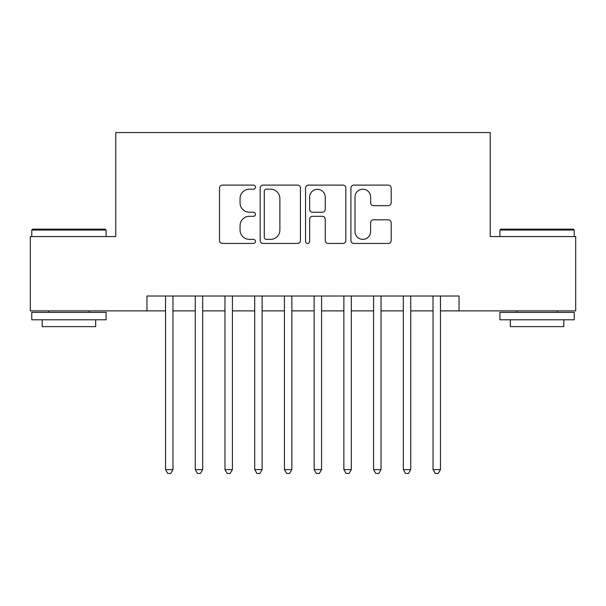 <?xml version="1.0" encoding="UTF-8"?>
<svg xmlns="http://www.w3.org/2000/svg" width="606" height="606" viewBox="0 0 606 606"><rect width="100%" height="100%" fill="white"/><g stroke="black" fill="none" stroke-linecap="round" stroke-linejoin="round"><path stroke-width="0.91" d="M255.444 187.148A2.045 2.045 0 0 0 253.406 185.103L222.41 185.103A2.916 2.916 0 0 0 219.486 188.019L219.486 240.537A2.916 2.916 0 0 0 222.41 243.453L253.406 243.453A2.045 2.045 0 0 0 255.444 241.415A2.045 2.045 0 0 0 253.406 239.37L249.392 239.37A9.332 9.332 0 0 1 240.059 230.03L240.059 225.659A9.332 9.332 0 0 1 249.392 216.319L253.406 216.319A2.045 2.045 0 0 0 255.444 214.282A2.045 2.045 0 0 0 253.406 212.236L249.392 212.236A9.332 9.332 0 0 1 240.059 202.904L240.059 198.526A9.332 9.332 0 0 1 249.392 189.193L253.406 189.193A2.045 2.045 0 0 0 255.444 187.148M388.264 205.676A2.916 2.916 0 0 0 391.181 202.752L391.181 188.019A2.916 2.916 0 0 0 388.264 185.103L353.836 185.103A2.916 2.916 0 0 0 350.919 188.019L350.919 240.537A2.916 2.916 0 0 0 353.836 243.453L388.264 243.453A2.916 2.916 0 0 0 391.181 240.537L391.181 222.743A2.916 2.916 0 0 0 388.264 219.826L373.531 219.826A2.916 2.916 0 0 0 370.614 222.743L370.614 231.568A7.802 7.802 0 0 1 362.805 239.37A7.802 7.802 0 0 1 355.002 231.568L355.002 196.995A7.802 7.802 0 0 1 362.805 189.193A7.802 7.802 0 0 1 370.614 196.995L370.614 202.752A2.916 2.916 0 0 0 373.531 205.676L388.264 205.676M146.963 310.878L30.3 310.878L30.3 236.575L115.754 236.575L115.754 132.547L490.246 132.547L490.246 236.575L575.7 236.575L575.7 310.878L459.037 310.878L459.037 296.016L146.963 296.016L146.963 310.878L165.536 310.878M300.447 188.019A2.916 2.916 0 0 0 297.531 185.103L263.102 185.103A2.916 2.916 0 0 0 260.186 188.019L260.186 240.537A2.916 2.916 0 0 0 263.102 243.453L297.531 243.453A2.916 2.916 0 0 0 300.447 240.537L300.447 188.019M308.469 185.103L342.898 185.103A2.916 2.916 0 0 1 345.814 188.019L345.814 240.537A2.916 2.916 0 0 1 342.898 243.453L328.164 243.453A2.916 2.916 0 0 1 325.248 240.537L325.248 219.236A2.916 2.916 0 0 0 322.331 216.319L312.552 216.319A2.916 2.916 0 0 0 309.636 219.236L309.636 241.415A2.045 2.045 0 0 1 307.598 243.453A2.045 2.045 0 0 1 305.553 241.415L305.553 188.019A2.916 2.916 0 0 1 308.469 185.103M172.968 310.878L195.261 310.878M202.684 310.878L224.977 310.878M232.409 310.878L254.702 310.878M262.133 310.878L284.426 310.878M291.857 310.878L314.143 310.878M321.574 310.878L343.867 310.878M351.298 310.878L373.591 310.878M381.022 310.878L403.316 310.878M410.739 310.878L433.032 310.878M440.464 310.878L459.037 310.878M266.314 189.193A2.045 2.045 0 0 0 264.269 191.231L264.269 237.325A2.045 2.045 0 0 0 266.314 239.37L270.541 239.37A9.332 9.332 0 0 0 279.881 230.03L279.881 198.526A9.332 9.332 0 0 0 270.541 189.193L266.314 189.193M325.248 197.139A7.802 7.802 0 0 0 317.438 189.337A7.802 7.802 0 0 0 309.636 197.139L309.636 209.32A2.916 2.916 0 0 0 312.552 212.236L322.331 212.236A2.916 2.916 0 0 0 325.248 209.32L325.248 197.139M172.968 296.016L172.968 469.589L165.536 469.589L165.536 296.016M172.968 469.589L170.74 473.453L167.764 473.453L165.536 469.589M32.679 229.144L105.202 229.144L106.088 230.03L31.785 230.03L32.679 229.144M68.94 319.794L31.785 319.794L31.785 312.363L106.088 312.363L106.088 319.794L68.94 319.794M95.687 319.794L95.687 326.626L42.185 326.626L42.185 319.794M500.798 229.144L573.321 229.144L574.215 230.03L499.912 230.03L500.798 229.144M537.06 319.794L499.912 319.794L499.912 312.363L574.215 312.363L574.215 319.794L537.06 319.794M563.815 319.794L563.815 326.626L510.313 326.626L510.313 319.794M202.684 296.016L202.684 469.589L195.261 469.589L195.261 296.016M202.684 469.589L200.457 473.453L197.488 473.453L195.261 469.589M232.409 296.016L232.409 469.589L224.977 469.589L224.977 296.016M232.409 469.589L230.182 473.453L227.212 473.453L224.977 469.589M262.133 296.016L262.133 469.589L254.702 469.589L254.702 296.016M262.133 469.589L259.906 473.453L256.929 473.453L254.702 469.589M291.857 296.016L291.857 469.589L284.426 469.589L284.426 296.016M291.857 469.589L289.623 473.453L286.653 473.453L284.426 469.589M321.574 296.016L321.574 469.589L314.143 469.589L314.143 296.016M321.574 469.589L319.347 473.453L316.377 473.453L314.143 469.589M351.298 296.016L351.298 469.589L343.867 469.589L343.867 296.016M351.298 469.589L349.071 473.453L346.094 473.453L343.867 469.589M381.022 296.016L381.022 469.589L373.591 469.589L373.591 296.016M381.022 469.589L378.788 473.453L375.818 473.453L373.591 469.589M410.739 296.016L410.739 469.589L403.316 469.589L403.316 296.016M410.739 469.589L408.512 473.453L405.543 473.453L403.316 469.589M440.464 296.016L440.464 469.589L433.032 469.589L433.032 296.016M440.464 469.589L438.236 473.453L435.26 473.453L433.032 469.589M31.785 236.575L31.785 230.03M48.73 312.363L48.73 310.878M89.15 312.363L89.15 310.878M106.088 236.575L106.088 230.03M499.912 236.575L499.912 230.03M516.85 312.363L516.85 310.878M557.27 312.363L557.27 310.878M574.215 236.575L574.215 230.03"/></g></svg>

